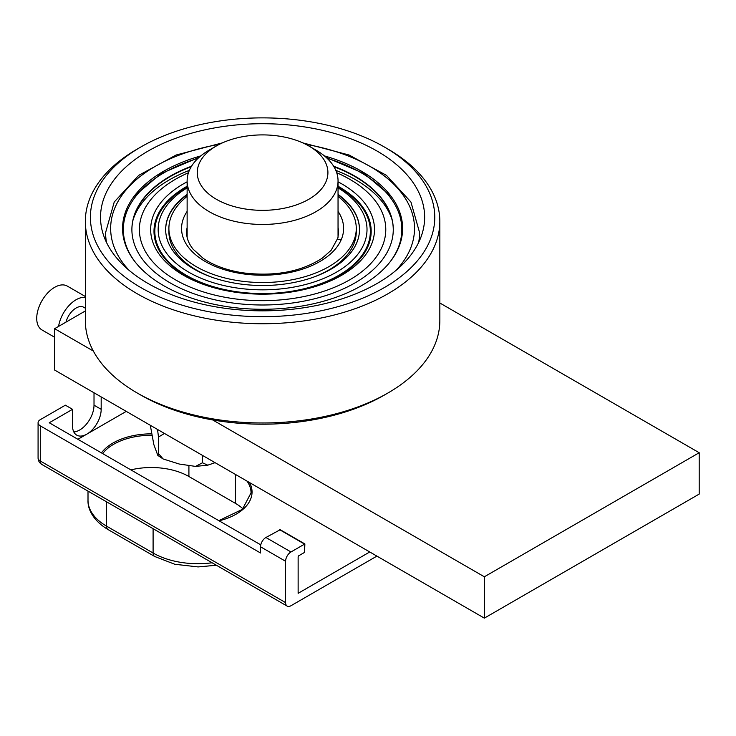 <?xml version="1.0" encoding="UTF-8"?>
<svg xmlns="http://www.w3.org/2000/svg" width="736" height="736" viewBox="0 0 736 736"><rect width="100%" height="100%" fill="white"/><g stroke="black" fill="none" stroke-linecap="round" stroke-linejoin="round"><path stroke-width="1.1" d="M369.748 551.972L298.135 593.326L298.135 556.931A1.012 0.589 -60 0 1 298.844 555.698L304.575 552.386L304.87 543.941L290.968 551.972A7.599 4.388 120 0 0 285.596 561.274L260.535 546.802L260.535 553.003L40.305 425.859A7.599 4.388 180 0 1 38.079 422.758A7.599 4.388 180 0 1 40.305 419.658L65.366 405.186L72.533 409.317L72.533 425.859A20.258 11.693 -60 0 0 76.728 435.132A20.258 11.693 -60 0 0 86.857 434.13L126.242 411.387M376.915 556.103L290.968 605.728A7.599 4.388 -60 0 1 287.169 606.105A7.599 4.388 -60 0 1 285.596 602.628L285.596 561.274M304.87 543.941L280.223 529.718L265.898 537.501A7.599 4.388 120 0 0 260.535 546.802M242.963 508.834A53.176 30.7 0 0 0 235.465 503.387L188.913 476.514A53.176 30.7 0 0 0 130.87 469.881M77.906 439.3L86.857 434.13A20.258 11.693 -60 0 0 101.182 409.317L101.182 396.916M73.802 431.931A20.258 11.693 120 0 0 94.015 405.186L94.015 392.776M260.765 544.87L49.257 422.758L72.533 409.317M140.834 146.988L137.246 149.058A177.247 102.332 0 0 0 85.339 221.416A177.247 102.332 0 0 0 143.06 296.976A177.247 102.332 0 0 0 334.107 315.045A177.247 102.332 0 0 0 439.834 221.416A177.247 102.332 0 0 0 387.918 149.058L384.339 146.988A172.187 99.406 180 0 1 387.062 285.964A172.187 99.406 180 0 1 146.473 290.683A172.187 99.406 180 0 1 140.834 146.988A172.187 99.406 180 0 1 384.339 146.988M439.834 221.416L439.834 320.657A177.247 102.332 180 0 1 387.918 393.015A177.247 102.332 180 0 1 143.06 396.216A177.247 102.332 180 0 1 137.246 393.015A177.247 102.332 180 0 1 85.339 320.657L85.339 221.416M153.3 286.368A162.058 93.564 180 0 1 100.528 217.276A162.058 93.564 180 0 1 262.586 123.722A162.058 93.564 180 0 1 424.644 217.276A162.058 93.564 180 0 1 327.98 302.882A162.058 93.564 180 0 1 153.3 286.368M137.246 393.015L140.834 395.085A172.187 99.406 0 0 0 146.473 398.194A172.187 99.406 0 0 0 384.339 395.085L387.918 393.015M216.393 145.949L209.226 150.089A75.458 43.562 0 0 0 191.388 166.456A75.458 43.562 0 0 0 187.128 180.89A75.458 43.562 0 0 0 262.586 224.452A75.458 43.562 0 0 0 338.045 180.89A75.458 43.562 0 0 0 315.946 150.089L308.78 145.949A65.329 37.72 180 0 1 315.137 195.031A65.329 37.72 180 0 1 232.015 205.951A65.329 37.72 180 0 1 200.946 160.126A65.329 37.72 180 0 1 216.393 145.949A65.329 37.72 180 0 1 308.78 145.949M164.468 433.458L158.479 437.037L157.541 429.456M157.826 455.409L158.479 453.578L163.088 458.951L157.817 455.409L153.842 444.59L150.31 425.279M163.088 458.951L179.262 464.039L195.537 466.403L202.455 462.788L207.782 465.18L215.068 462.668M158.479 453.578L158.479 437.037M202.455 462.788L202.455 455.382M340.317 239.715L338.551 239.513M439.834 302.993L699.2 452.732L484.343 576.785L484.343 618.13L54.62 370.033L54.62 328.688L85.339 310.951M484.343 618.13L699.2 494.086L699.2 452.732M484.343 576.785L212.667 419.925M93.325 351.026L54.62 328.688M338.045 181.82A111.927 64.621 180 0 1 342.921 274.537A111.927 64.621 180 0 1 182.252 274.537A111.927 64.621 180 0 1 187.128 181.82M338.045 186.254A108.597 62.698 180 0 1 339.811 275.42A108.597 62.698 180 0 1 185.362 275.42A108.597 62.698 180 0 1 187.128 186.254M338.045 186.926A107.76 62.21 180 0 1 339.029 275.19A107.76 62.21 180 0 1 186.144 275.19A107.76 62.21 180 0 1 187.128 186.926M338.045 187.873A104.42 60.288 180 0 1 335.874 272.495A104.42 60.288 180 0 1 189.299 272.495A104.42 60.288 180 0 1 187.128 187.873M338.045 194.847A96.913 55.954 180 0 1 359.499 229.752M165.674 229.752A96.913 55.954 180 0 1 187.128 194.847M338.045 194.433A96.913 55.954 180 0 1 359.499 229.549A96.913 55.954 180 0 1 262.586 285.504A96.913 55.954 180 0 1 165.664 229.549A96.913 55.954 180 0 1 187.128 194.433M333.96 166.75A130.686 75.449 180 0 1 393.272 229.752M131.891 229.752A130.686 75.449 180 0 1 191.213 166.75M333.629 166.216A130.686 75.449 180 0 1 393.272 229.549A130.686 75.449 180 0 1 262.586 304.998A130.686 75.449 180 0 1 131.891 229.549A130.686 75.449 180 0 1 191.535 166.216M335.809 170.366A131.661 76.02 180 0 1 392.104 219.871M133.069 219.871A131.661 76.02 180 0 1 189.364 170.366M336.711 172.739A123.188 71.116 180 0 1 353.648 277.444A123.188 71.116 180 0 1 171.516 277.444A123.188 71.116 180 0 1 188.462 172.739M200.772 155.903A140.024 80.84 0 0 0 134.762 195.436A140.024 80.84 0 0 0 262.586 309.286A140.024 80.84 0 0 0 390.411 195.436A140.024 80.84 0 0 0 324.392 155.903M187.128 196.383A93.693 54.087 0 0 0 168.894 228.445A93.693 54.087 0 0 0 262.586 282.532A93.693 54.087 0 0 0 356.27 228.445A93.693 54.087 0 0 0 338.045 196.383M168.894 228.445L168.894 231.748A93.693 54.087 0 0 0 211.646 277.15M313.527 277.15A93.693 54.087 0 0 0 356.27 231.748L356.27 228.445M85.339 297.372A25.318 14.619 120 0 0 58.567 326.407M85.339 296.507L67.289 286.083A25.318 14.619 120 0 0 42.789 299.34A25.318 14.619 120 0 0 40.471 328.845A25.318 14.619 120 0 0 41.961 329.94L54.62 337.254M85.339 308.2L83.711 307.262A15.189 8.768 120 0 0 65.982 322.129M279.514 529.644L304.575 544.116L304.575 552.386M290.968 551.972L265.898 537.501M102.654 453.588A53.176 30.7 180 0 1 151.386 435.27M151.101 433.854A54.188 31.289 0 0 0 101.448 452.888M219.08 520.803A54.188 31.289 0 0 0 249.513 482.549M246.992 481.096A53.176 30.7 180 0 1 251.04 492.844L242.402 509.34L218.813 520.656M235.465 474.444L235.465 503.387M188.913 465.86L188.913 476.514M108.118 529.607A7.599 4.388 -60 0 1 106.545 526.13A63.305 36.552 180 0 1 88.007 500.287C87.602 508.631 92.708 520.462 108.118 529.607L154.68 556.48A7.599 4.388 -60 0 1 153.097 553.012L106.545 526.13L106.545 501.823M212.124 562.773A63.305 36.552 180 0 1 153.097 553.012L153.097 528.696M41.878 464.48A7.599 4.388 -60 0 1 40.305 461.003A7.599 4.388 180 0 1 38.079 457.902A7.599 7.599 0 0 0 41.878 464.48L287.169 606.105M285.596 602.628L40.305 461.003L40.305 425.859M94.015 405.186L101.182 409.317M135.12 261.906A139.251 80.39 180 0 1 124.789 217.966A139.251 80.39 180 0 1 198.058 158.304M327.106 158.304A139.251 80.39 180 0 1 390.052 261.906M396.069 270.333A151.929 87.713 0 0 0 412.933 241.077A151.929 87.713 0 0 0 305.854 144.357M219.319 144.357A151.929 87.713 0 0 0 129.104 270.333M418.628 242.53A156.989 90.638 0 0 0 419.575 232.576L410.936 202.032L386.455 175.352L349.085 155.02L302.698 142.848M222.474 142.848L176.088 155.029L138.718 175.352L114.227 202.032L105.598 232.576A156.989 90.638 0 0 0 106.545 242.53M187.128 211.398A81.024 46.782 0 0 0 250.921 274.74A81.024 46.782 0 0 0 342.764 235.18A81.024 46.782 0 0 0 338.045 211.398M187.128 227.525A75.964 43.856 0 0 0 186.622 232.576C186.585 238.179 188.766 243.745 193.172 249.265L203.274 258.4C213.652 265.494 226.808 270.296 242.751 272.817C274.537 276.745 301.033 271.86 322.221 258.18L331.145 250.286L337.861 238.078L338.551 232.576A75.964 43.856 0 0 0 338.045 227.525M216.384 565.239L198.094 566.922L174.791 564.264L154.68 556.48M88.007 491.114L88.007 500.287M38.079 457.902L38.079 422.758M338.045 237.286L338.045 180.89M187.128 237.286L187.128 180.89M207.782 465.18L195.537 466.403M391.11 196.356L364.191 173.622L326.14 157.403M199.033 157.403L160.972 173.622L134.062 196.356M419.575 240.488L419.575 232.576M105.598 240.488L105.598 232.576"/></g></svg>
